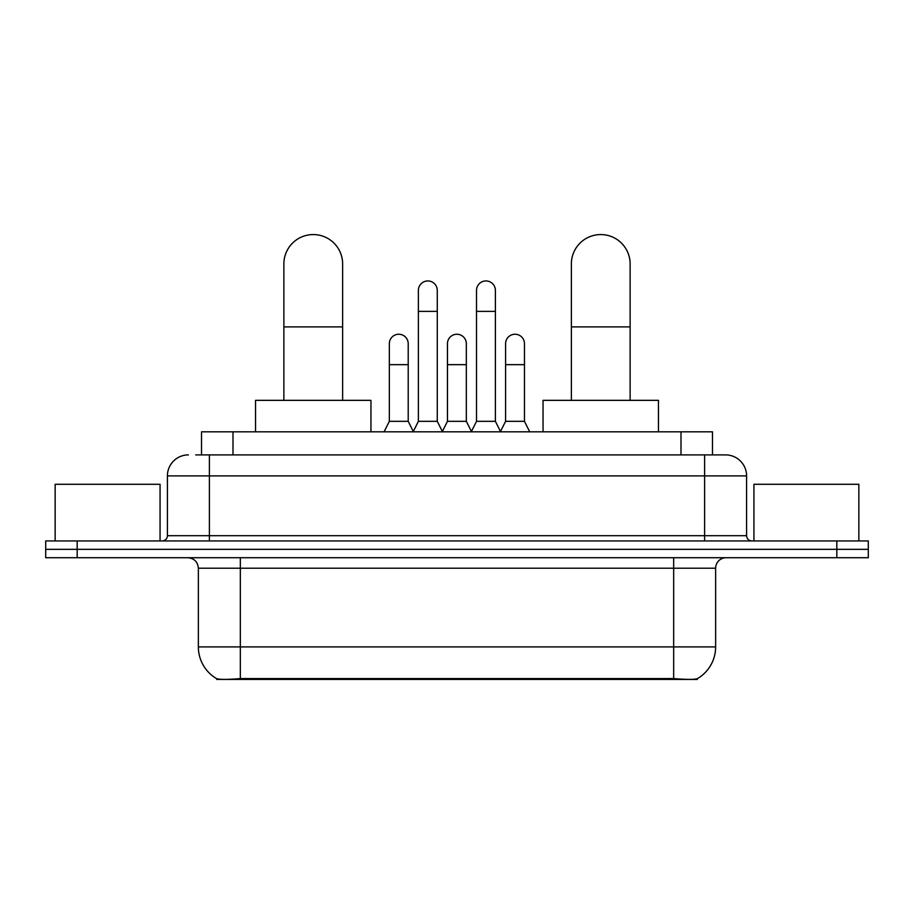 <?xml version="1.0" encoding="UTF-8"?>
<svg xmlns="http://www.w3.org/2000/svg" width="914" height="914" viewBox="0 0 914 914"><rect width="100%" height="100%" fill="white"/><g stroke="black" fill="none" stroke-linecap="round" stroke-linejoin="round"><path stroke-width="1.37" d="M201.526 454.898L201.526 431.819L712.474 431.819L712.474 454.898M697.279 678.691L697.279 679.433L216.721 679.433L216.721 678.691M198.361 646.906L240.336 646.906L240.336 568.222L198.361 568.222L198.361 646.906A36.72 36.72 0 0 0 216.515 678.588C219.234 679.65 227.175 679.65 240.336 678.588L673.664 678.588C686.814 679.65 694.754 679.65 697.485 678.588A36.72 36.72 0 0 0 715.639 646.906L715.639 568.222A10.488 10.488 0 0 1 726.127 557.723M77.176 540.939L868.3 540.939L868.3 549.337L45.7 549.337L45.7 557.723L77.176 557.723L77.176 549.337L45.7 549.337L45.7 540.939L77.176 540.939L77.176 549.337L868.3 549.337L868.3 557.723L77.176 557.723M196.224 454.898L718.255 454.898M195.745 454.898L209.386 454.898L209.386 475.886L167.411 475.886L167.411 535.695A5.244 5.244 0 0 1 162.166 540.939M188.398 454.898A20.988 20.988 0 0 0 167.411 475.886M725.602 454.898A20.988 20.988 0 0 1 746.589 475.886L704.614 475.886L704.614 454.898L725.282 454.898M746.589 475.886L746.589 535.695C746.898 538.883 748.646 540.631 751.834 540.939M868.3 540.939L868.3 549.337M160.064 540.939L160.064 484.283L55.148 484.283L55.148 540.939M858.852 540.939L858.852 484.283L753.936 484.283L753.936 540.939M283.877 400.343L283.877 263.94A29.374 29.374 0 0 1 313.251 234.567A29.374 29.374 0 0 1 342.636 263.94A29.374 29.374 0 0 0 313.251 234.567M342.636 400.343L342.636 263.94M370.958 431.819L370.958 400.343L255.543 400.343L255.543 431.819M571.364 400.343L571.364 263.94A29.374 29.374 0 0 1 600.749 234.567A29.374 29.374 0 0 1 630.123 263.94A29.374 29.374 0 0 0 600.749 234.567M630.123 400.343L630.123 263.94M658.457 431.819L658.457 400.343L543.042 400.343L543.042 431.819M413.139 431.819L418.384 421.331L437.269 421.331L442.525 431.819M437.269 421.331L437.269 290.378A9.448 9.448 0 0 0 427.832 280.941A9.448 9.448 0 0 1 428.426 280.952M418.384 421.331L418.384 311.366L437.269 311.366M418.384 311.366L418.384 290.378A9.448 9.448 0 0 1 427.832 280.941M471.27 431.819L476.514 421.331L495.399 421.331L500.644 431.819M495.399 421.331L495.399 290.378A9.448 9.448 0 0 0 485.962 280.941A9.448 9.448 0 0 1 486.556 280.952M476.514 421.331L476.514 311.366L495.399 311.366M476.514 311.366L476.514 290.378A9.448 9.448 0 0 1 485.962 280.941M384.074 431.819L389.33 421.331L408.215 421.331L413.299 431.499M408.215 421.331L408.215 343.687A9.448 9.448 0 0 0 399.361 334.261A9.448 9.448 0 0 1 408.215 343.687M389.33 421.331L389.33 364.663L408.215 364.663M389.33 364.663L389.33 343.687A9.448 9.448 0 0 1 399.361 334.261M442.365 431.499L447.449 421.331L466.334 421.331L471.43 431.499M466.334 421.331L466.334 343.687A9.448 9.448 0 0 0 457.491 334.261A9.448 9.448 0 0 1 466.334 343.687M447.449 421.331L447.449 364.663L466.334 364.663M447.449 364.663L447.449 343.687A9.448 9.448 0 0 1 457.491 334.261M500.495 431.499L505.579 421.331L524.465 421.331L529.709 431.819M524.465 421.331L524.465 343.687A9.448 9.448 0 0 0 515.61 334.261A9.448 9.448 0 0 1 524.465 343.687M505.579 421.331L505.579 364.663L524.465 364.663M505.579 364.663L505.579 343.687A9.448 9.448 0 0 1 515.61 334.261M668.945 679.433L668.945 678.405M245.055 679.433L245.055 678.405M233.001 454.898L233.001 431.819M680.999 454.898L680.999 431.819M673.664 557.723L673.664 568.222L240.336 568.222L240.336 557.723M715.639 568.222L673.664 568.222L673.664 646.906L715.639 646.906M673.664 678.588L673.664 646.906L240.336 646.906L240.336 678.588M836.824 557.723L836.824 540.939M209.386 540.939L209.386 535.695L746.589 535.695M167.411 535.695L209.386 535.695L209.386 475.886L704.614 475.886L704.614 540.939M283.877 326.892L342.636 326.892M571.364 326.892L630.123 326.892M198.361 568.222C197.744 561.847 194.248 558.351 187.873 557.723"/></g></svg>
